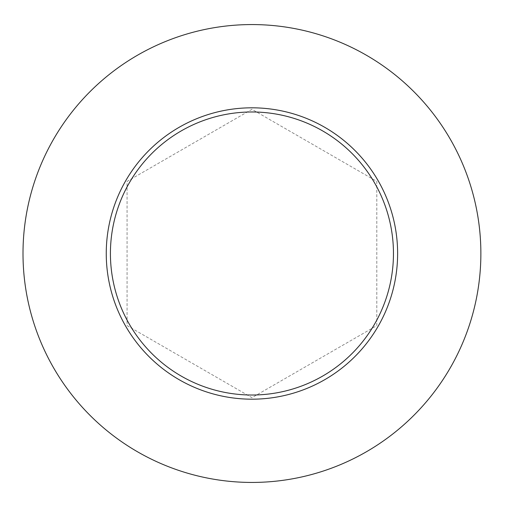 <?xml version="1.0" encoding="UTF-8"?>
<svg xmlns="http://www.w3.org/2000/svg" width="507" height="507" viewBox="0 0 507 507"><rect width="100%" height="100%" fill="white"/><g stroke="black" fill="none" stroke-linecap="round" stroke-linejoin="round"><path stroke-width="0.38" stroke-dasharray="2.54 1.9" d="M480.87 253.5A228.93 228.93 0 0 1 137.473 451.762A228.93 228.93 0 0 1 137.473 55.238A228.93 228.93 0 0 1 480.87 253.5M251.941 109.309L127.067 181.405L127.067 325.595L251.941 397.691L376.809 325.595L376.809 181.405L251.941 109.309L127.067 181.405L127.067 325.595L251.941 397.691L376.809 325.595L376.809 181.405L251.941 109.309M397.621 253.5A145.686 145.686 0 0 1 179.098 379.667A145.686 145.686 0 0 1 179.098 127.333A145.686 145.686 0 0 1 397.621 253.5"/><path stroke-width="0.76" d="M480.87 253.5A228.93 228.93 0 0 1 137.473 451.762A228.93 228.93 0 0 1 137.473 55.238A228.93 228.93 0 0 1 480.87 253.5M397.621 253.5A145.686 145.686 0 0 0 251.941 107.814A145.686 145.686 0 0 0 106.255 253.5A145.686 145.686 0 0 0 251.941 399.186A145.686 145.686 0 0 0 397.621 253.5M110.418 253.5A141.523 141.523 0 0 0 322.699 376.061A141.523 141.523 0 0 0 322.699 130.939A141.523 141.523 0 0 0 110.418 253.5"/></g></svg>
